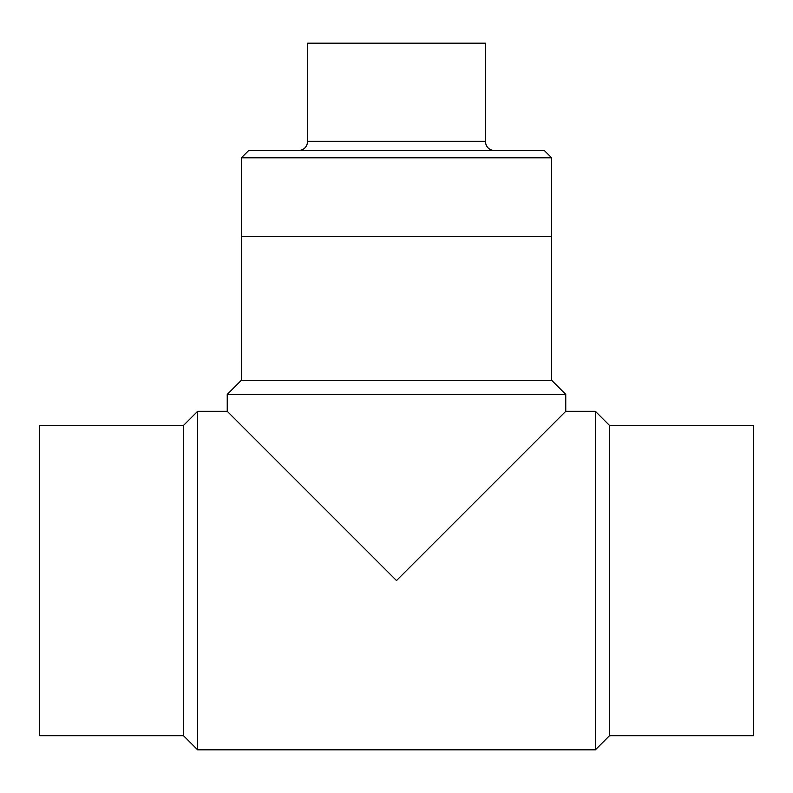 <?xml version="1.0" encoding="UTF-8"?>
<svg xmlns="http://www.w3.org/2000/svg" width="793" height="793" viewBox="0 0 793 793"><rect width="100%" height="100%" fill="white"/><g stroke="black" fill="none" stroke-linecap="round" stroke-linejoin="round"><path stroke-width="1.19" d="M396.5 580.565L523.439 453.626L396.5 580.565L523.439 453.626L396.5 580.565L227.244 411.309L396.5 580.565L565.756 411.309L396.5 580.565M183.52 425.415L183.52 735.716L39.65 735.716L39.65 425.415L183.52 425.415L197.626 411.309L227.244 411.309L227.244 394.389L565.756 394.389L565.756 411.309L595.374 411.309L595.374 749.821L609.48 735.716L753.35 735.716L753.35 425.415L609.48 425.415L609.48 735.716M551.65 380.283L241.35 380.283L241.35 236.413L551.65 236.413L551.65 380.283L565.756 394.389M183.52 735.716L197.626 749.821L197.626 411.309M609.48 425.415L595.374 411.309M551.631 236.413L551.631 157.817L241.369 157.817L241.369 236.413M241.369 157.817L248.536 150.65L544.464 150.65L551.631 157.817M485.346 141.342L307.654 141.342L307.654 43.179L485.346 43.179L485.346 141.342C485.901 146.992 489.003 150.105 494.663 150.65M197.626 749.821L595.374 749.821M241.35 380.283L227.244 394.389M307.654 141.342C307.099 146.992 303.997 150.105 298.337 150.65"/></g></svg>
